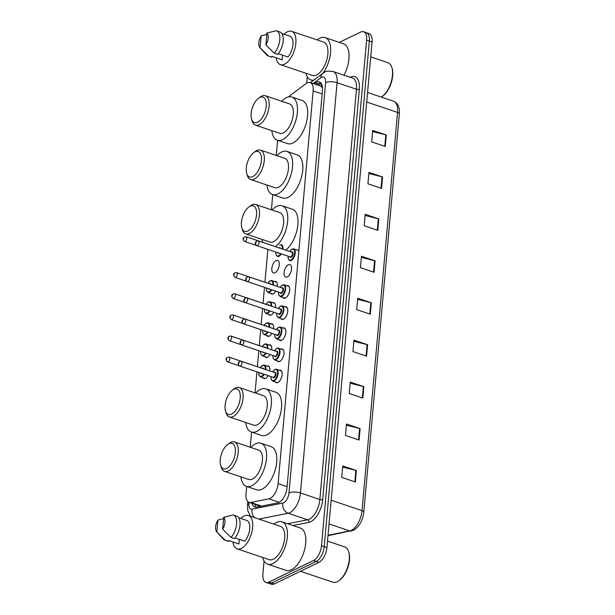 <?xml version="1.0" encoding="UTF-8"?>
<svg xmlns="http://www.w3.org/2000/svg" width="615" height="615" viewBox="0 0 615 615"><rect width="100%" height="100%" fill="white"/><g stroke="black" fill="none" stroke-linecap="round" stroke-linejoin="round"><path stroke-width="0.92" d="M268.194 375.634A6.619 3.283 108.6 0 1 265.58 378.371A6.619 3.283 108.6 0 1 264.012 378.548A6.619 3.283 108.6 0 1 263.059 377.787M270.077 354.509A6.619 3.283 108.6 0 1 267.464 357.246A6.619 3.283 108.6 0 1 265.895 357.423A6.619 3.283 108.6 0 1 264.95 356.669M271.961 333.392A6.619 3.283 108.6 0 1 269.355 336.128A6.619 3.283 108.6 0 1 267.779 336.297A6.619 3.283 108.6 0 1 266.833 335.544M273.844 312.266A6.619 3.283 108.6 0 1 271.238 315.003A6.619 3.283 108.6 0 1 269.67 315.18A6.619 3.283 108.6 0 1 268.717 314.419M275.735 291.141A6.619 3.283 108.6 0 1 273.121 293.878A6.619 3.283 108.6 0 1 271.553 294.055A6.619 3.283 108.6 0 1 270.6 293.293M275.005 272.76A6.619 3.283 108.6 0 1 273.437 272.929A6.619 3.283 108.6 0 1 272.045 267.041A6.619 3.283 108.6 0 1 276.097 260.56A6.619 3.283 108.6 0 1 277.665 260.383A6.619 3.283 108.6 0 1 279.056 266.272A6.619 3.283 108.6 0 1 275.005 272.76M281.17 349.082A6.619 3.283 108.6 0 1 282.385 349.059A6.619 3.283 108.6 0 1 283.776 354.947A6.619 3.283 108.6 0 1 279.725 361.428A6.619 3.283 108.6 0 1 278.157 361.605A6.619 3.283 108.6 0 1 277.211 360.844M283.061 327.964A6.619 3.283 108.6 0 1 284.268 327.933A6.619 3.283 108.6 0 1 285.66 333.822A6.619 3.283 108.6 0 1 281.616 340.31A6.619 3.283 108.6 0 1 280.04 340.479A6.619 3.283 108.6 0 1 279.095 339.726M284.945 306.839A6.619 3.283 108.6 0 1 286.16 306.808A6.619 3.283 108.6 0 1 287.543 312.697A6.619 3.283 108.6 0 1 283.5 319.185A6.619 3.283 108.6 0 1 281.931 319.354A6.619 3.283 108.6 0 1 280.978 318.601M286.828 285.714A6.619 3.283 108.6 0 1 288.043 285.691A6.619 3.283 108.6 0 1 289.427 291.579A6.619 3.283 108.6 0 1 285.383 298.06A6.619 3.283 108.6 0 1 283.815 298.237A6.619 3.283 108.6 0 1 282.862 297.476M279.287 370.207A6.619 3.283 108.6 0 1 280.502 370.176A6.619 3.283 108.6 0 1 281.893 376.065A6.619 3.283 108.6 0 1 277.842 382.553A6.619 3.283 108.6 0 1 276.273 382.722A6.619 3.283 108.6 0 1 275.32 381.969M287.267 276.935A6.619 3.283 108.6 0 1 285.698 277.111A6.619 3.283 108.6 0 1 284.307 271.223A6.619 3.283 108.6 0 1 288.358 264.734A6.619 3.283 108.6 0 1 289.926 264.565A6.619 3.283 108.6 0 1 291.318 270.454A6.619 3.283 108.6 0 1 287.267 276.935M246.707 486.457L246.031 493.976A12.415 6.15 -71.4 0 0 249.044 502.37A12.415 6.15 -71.4 0 0 250.789 502.455L268.909 498.85A12.415 6.15 -71.4 0 0 270.1 498.434A12.415 6.15 -71.4 0 0 278.095 483.628L313.143 90.92A12.415 6.15 -71.4 0 0 310.137 82.533A12.415 6.15 -71.4 0 0 305.963 83.617L288.243 96.962M322.498 87.591A4.136 2.053 -71.4 0 0 322.175 87.461L320.576 86.054L310.137 82.533M322.175 87.461A12.415 6.15 108.6 0 1 322.529 88.076M249.044 502.37L260.921 506.245M277.603 140.258L276.25 155.418M272.752 194.624L271.4 209.792M267.863 249.359L264.934 282.216M264.473 287.351L263.043 303.341M262.59 308.469L261.16 324.466M260.706 329.594L259.276 345.584M258.815 350.719L257.393 366.709M256.932 371.837L255.056 392.877M251.558 432.084L250.205 447.251M267.025 366.025A6.619 3.283 108.6 0 1 268.24 366.002A6.619 3.283 108.6 0 1 269.793 370.937M268.909 344.907A6.619 3.283 108.6 0 1 270.123 344.877A6.619 3.283 108.6 0 1 271.676 349.812M270.8 323.782A6.619 3.283 108.6 0 1 272.007 323.751A6.619 3.283 108.6 0 1 273.567 328.687M272.683 302.657A6.619 3.283 108.6 0 1 273.898 302.634A6.619 3.283 108.6 0 1 275.451 307.569M274.567 281.532A6.619 3.283 108.6 0 1 275.781 281.509A6.619 3.283 108.6 0 1 277.334 286.444M252.05 503.385A12.415 6.15 -71.4 0 0 254.787 507.029A12.415 6.15 -71.4 0 0 256.532 507.121L277.819 502.878A12.415 6.15 -71.4 0 0 279.018 502.47A12.415 6.15 -71.4 0 0 287.013 487.657L322.468 90.367A12.415 6.15 -71.4 0 0 319.462 81.98A12.415 6.15 -71.4 0 0 315.287 83.063L314.18 83.894M339.319 42.381L360.667 32.065A12.415 6.15 108.6 0 1 363.611 31.742A12.415 6.15 108.6 0 1 366.617 40.136L321.499 545.713A12.415 6.15 108.6 0 1 313.504 560.519L268.87 582.09A12.415 6.15 108.6 0 1 265.926 582.413A12.415 6.15 108.6 0 1 262.913 574.026L264.073 561.049M306.731 83.102L307.292 76.829M363.611 31.742L369.054 33.579A12.415 6.15 108.6 0 1 372.067 41.974L326.942 547.542A12.415 6.15 108.6 0 1 318.947 562.356L274.321 583.927L271.592 583.005A12.415 6.15 108.6 0 1 268.647 583.335A12.415 6.15 108.6 0 0 271.592 583.005L316.225 561.434L271.592 583.005L268.87 582.09M326.942 547.542L324.22 546.627A12.415 6.15 108.6 0 1 316.225 561.434A12.415 6.15 108.6 0 0 324.22 546.627L369.338 41.051L324.22 546.627L321.499 545.713M366.332 32.664A12.415 6.15 108.6 0 1 369.338 41.051A12.415 6.15 108.6 0 0 366.332 32.664M316.91 84.816L318.017 83.978A12.415 6.15 108.6 0 1 320.715 82.764M256.255 507.167A12.415 6.15 108.6 0 1 254.779 504.3M372.59 131.587L385.813 134.877A3.313 1.253 5.1 0 1 386.312 135.023L372.69 130.434L371.668 141.873L385.29 146.462L386.312 135.023M368.846 173.53L382.069 176.82A3.313 1.253 5.1 0 1 382.568 176.966L368.946 172.377L367.924 183.816L381.546 188.405L382.568 176.966M365.102 215.465L378.325 218.763A3.313 1.253 5.1 0 1 378.825 218.909L365.202 214.312L364.188 225.751L377.81 230.341L378.825 218.909M361.359 257.408L374.581 260.699A3.313 1.253 5.1 0 1 375.081 260.845L361.459 256.255L360.444 267.694L374.066 272.284L375.081 260.845M342.64 467.116L355.87 470.406A3.313 1.253 5.1 0 1 356.369 470.552L342.747 465.955L341.725 477.394L355.347 481.991L356.369 470.552M346.383 425.173L359.614 428.463A3.313 1.253 5.1 0 1 360.113 428.609L346.491 424.019L345.469 435.458L359.091 440.048L360.113 428.609M350.127 383.23L363.35 386.52A3.313 1.253 5.1 0 1 363.857 386.666L350.235 382.076L349.212 393.515L362.835 398.105L363.857 386.666M353.871 341.287L367.094 344.585A3.313 1.253 5.1 0 1 367.601 344.731L353.979 340.133L352.956 351.572L366.578 356.17L367.601 344.731M357.615 299.351L370.837 302.642A3.313 1.253 5.1 0 1 371.337 302.788L357.722 298.198L356.7 309.637L370.322 314.227L371.337 302.788M274.321 583.927A12.415 6.15 108.6 0 1 271.376 584.25L265.926 582.413M327.518 541.123L344.738 546.927A18.619 9.225 108.6 0 1 348.667 551.763L348.905 552.562A17.789 8.818 108.6 0 1 339.572 580.253L338.896 580.745A18.619 9.225 108.6 0 1 337.258 581.729A18.619 9.225 108.6 0 1 332.846 582.213L300.451 571.297M348.667 551.763A18.619 9.225 108.6 0 1 338.896 580.745M273.913 524.149A22.34 11.07 108.6 0 1 276.604 522.404A22.34 11.07 108.6 0 1 281.908 521.82A22.34 11.07 108.6 0 1 286.59 541.692A22.34 11.07 108.6 0 1 272.929 563.578A22.34 11.07 108.6 0 1 267.633 564.163A22.34 11.07 108.6 0 1 262.682 557.474M281.908 521.82L300.297 528.016A22.34 11.07 108.6 0 1 304.979 547.888A22.34 11.07 108.6 0 1 291.318 569.782A22.34 11.07 108.6 0 1 286.021 570.359L267.633 564.163M240.872 518.468A17.581 8.71 108.6 0 1 244.201 516A17.581 8.71 108.6 0 1 248.375 515.539A17.581 8.71 108.6 0 1 252.058 531.176A17.581 8.71 108.6 0 1 241.311 548.403A17.581 8.71 108.6 0 1 237.144 548.864A17.581 8.71 108.6 0 1 232.947 541.992M248.375 515.539L280.386 526.332A17.581 8.71 108.6 0 1 284.076 541.969A17.581 8.71 108.6 0 1 273.321 559.196A17.581 8.71 108.6 0 1 269.155 559.65L237.144 548.864M239.335 539.378L238.92 544.006A12.415 6.15 108.6 0 1 238.789 543.96A12.415 6.15 108.6 0 1 238.666 543.914M238.92 544.006L228.703 540.562L228.634 541.392A13.238 6.557 108.6 0 1 228.311 541.3L224.906 540.154A13.238 6.557 108.6 0 1 223.422 539.163L216.711 531.844A8.272 4.097 108.6 0 1 217.902 520.075L216.841 531.983A8.272 4.097 108.6 0 1 216.711 531.844M228.634 541.392L225.228 540.247A13.238 6.557 108.6 0 1 224.906 540.154M225.228 540.247L216.841 531.983M217.902 520.075L223.599 518.591M235.015 537.917L244.732 541.192A12.415 6.15 108.6 0 0 249.721 528.962A12.415 6.15 108.6 0 0 246.723 520.436A12.415 6.15 108.6 0 0 246.592 520.398M223.714 517.269A8.272 4.097 108.6 0 1 222.653 529.177L223.714 517.269L233.047 514.97A13.238 6.557 108.6 0 1 233.362 515.062A13.238 6.557 108.6 0 1 236.544 524.326A13.238 6.557 108.6 0 1 231.04 537.433L234.446 538.586A13.238 6.557 108.6 0 0 239.95 525.471A13.238 6.557 108.6 0 0 236.767 516.208L233.362 515.062M222.653 529.177L231.04 537.433M228.911 443.684A13.445 6.665 108.6 0 1 235.353 452.425A13.445 6.665 108.6 0 1 226.697 468.461A13.445 6.665 108.6 0 1 220.67 465.324A13.445 6.665 108.6 0 1 227.727 444.391A13.445 6.665 108.6 0 1 228.911 443.684M227.727 444.391L229.418 443.169A15.513 7.688 108.6 0 1 230.779 442.346A15.513 7.688 108.6 0 1 234.461 441.947A15.513 7.688 108.6 0 1 237.713 455.746A15.513 7.688 108.6 0 1 228.227 470.944A15.513 7.688 108.6 0 1 224.552 471.351A15.513 7.688 108.6 0 1 221.277 467.323L220.67 465.324M224.552 471.351L248.729 479.5A15.513 7.688 -71.4 0 0 252.411 479.093A15.513 7.688 -71.4 0 0 261.89 463.895A15.513 7.688 -71.4 0 0 258.638 450.095L234.461 441.947M250.828 447.459A22.755 11.278 108.6 0 1 255.556 443.83A22.755 11.278 108.6 0 1 260.952 443.231A22.755 11.278 108.6 0 1 265.726 463.472A22.755 11.278 108.6 0 1 251.812 485.765A22.755 11.278 108.6 0 1 246.415 486.357A22.755 11.278 108.6 0 1 240.911 476.863M260.952 443.231L271.169 446.675A22.755 11.278 108.6 0 1 275.943 466.916A22.755 11.278 108.6 0 1 262.028 489.209A22.755 11.278 108.6 0 1 256.632 489.801L246.415 486.357M233.762 389.31A13.445 6.665 108.6 0 1 240.211 398.051A13.445 6.665 108.6 0 1 231.548 414.095A13.445 6.665 108.6 0 1 225.528 410.958A13.445 6.665 108.6 0 1 232.578 390.025A13.445 6.665 108.6 0 1 233.762 389.31M232.578 390.025L234.269 388.803A15.513 7.688 108.6 0 1 235.63 387.98A15.513 7.688 108.6 0 1 239.312 387.573A15.513 7.688 108.6 0 1 242.564 401.372A15.513 7.688 108.6 0 1 233.077 416.578A15.513 7.688 108.6 0 1 229.403 416.978A15.513 7.688 108.6 0 1 226.128 412.949L225.528 410.958M229.403 416.978L253.58 425.126A15.513 7.688 -71.4 0 0 257.262 424.727A15.513 7.688 -71.4 0 0 266.749 409.521A15.513 7.688 -71.4 0 0 263.489 395.722L239.312 387.573M255.679 393.093A22.755 11.278 108.6 0 1 260.406 389.456A22.755 11.278 108.6 0 1 265.803 388.865A22.755 11.278 108.6 0 1 270.577 409.106A22.755 11.278 108.6 0 1 256.663 431.399A22.755 11.278 108.6 0 1 251.266 431.991A22.755 11.278 108.6 0 1 245.762 422.497M265.803 388.865L276.02 392.309A22.755 11.278 108.6 0 1 280.794 412.55A22.755 11.278 108.6 0 1 266.879 434.843A22.755 11.278 108.6 0 1 261.483 435.435L251.266 431.991M250.097 206.217A13.445 6.665 108.6 0 1 256.547 214.958A13.445 6.665 108.6 0 1 247.891 231.002A13.445 6.665 108.6 0 1 241.864 227.865A13.445 6.665 108.6 0 1 248.921 206.932A13.445 6.665 108.6 0 1 250.097 206.217M248.921 206.932L250.613 205.71A15.513 7.688 108.6 0 1 251.973 204.887A15.513 7.688 108.6 0 1 255.656 204.488A15.513 7.688 108.6 0 1 258.907 218.287A15.513 7.688 108.6 0 1 249.421 233.485A15.513 7.688 108.6 0 1 245.739 233.892A15.513 7.688 108.6 0 1 242.471 229.864L241.864 227.865M245.739 233.892L269.924 242.041A15.513 7.688 -71.4 0 0 273.598 241.633A15.513 7.688 -71.4 0 0 283.085 226.435A15.513 7.688 -71.4 0 0 279.833 212.636L255.656 204.488M272.014 209.999A22.755 11.278 108.6 0 1 276.75 206.363A22.755 11.278 108.6 0 1 282.147 205.771A22.755 11.278 108.6 0 1 287.32 223.883A22.755 11.278 108.6 0 1 275.528 246.7M282.147 205.771L292.363 209.215A22.755 11.278 108.6 0 1 297.537 227.327A22.755 11.278 108.6 0 1 285.744 250.144M262.62 242.302A22.755 11.278 108.6 0 1 262.105 239.404M254.956 151.851A13.445 6.665 108.6 0 1 261.398 160.592A13.445 6.665 108.6 0 1 252.742 176.636A13.445 6.665 108.6 0 1 246.715 173.492A13.445 6.665 108.6 0 1 253.772 152.566A13.445 6.665 108.6 0 1 254.956 151.851M253.772 152.566L255.463 151.336A15.513 7.688 108.6 0 1 256.824 150.521A15.513 7.688 108.6 0 1 260.506 150.114A15.513 7.688 108.6 0 1 263.758 163.913A15.513 7.688 108.6 0 1 254.272 179.111A15.513 7.688 108.6 0 1 250.597 179.519A15.513 7.688 108.6 0 1 247.322 175.49L246.715 173.492M250.597 179.519L274.774 187.667A15.513 7.688 -71.4 0 0 278.457 187.268A15.513 7.688 -71.4 0 0 287.935 172.062A15.513 7.688 -71.4 0 0 284.684 158.263L260.506 150.114M276.865 155.633A22.755 11.278 108.6 0 1 281.601 151.997A22.755 11.278 108.6 0 1 286.997 151.405A22.755 11.278 108.6 0 1 291.771 171.647A22.755 11.278 108.6 0 1 277.857 193.94A22.755 11.278 108.6 0 1 272.46 194.532A22.755 11.278 108.6 0 1 266.956 185.03M286.997 151.405L297.214 154.849A22.755 11.278 108.6 0 1 301.988 175.09A22.755 11.278 108.6 0 1 288.074 197.377A22.755 11.278 108.6 0 1 282.677 197.976L272.46 194.532M259.807 97.478A13.445 6.665 108.6 0 1 266.257 106.218A13.445 6.665 108.6 0 1 257.593 122.262A13.445 6.665 108.6 0 1 251.573 119.126A13.445 6.665 108.6 0 1 258.623 98.192A13.445 6.665 108.6 0 1 259.807 97.478M258.623 98.192L260.314 96.97A15.513 7.688 108.6 0 1 261.675 96.148A15.513 7.688 108.6 0 1 265.357 95.74A15.513 7.688 108.6 0 1 268.609 109.547A15.513 7.688 108.6 0 1 259.123 124.745A15.513 7.688 108.6 0 1 255.448 125.145A15.513 7.688 108.6 0 1 252.173 121.124L251.573 119.126M255.448 125.145L279.625 133.301A15.513 7.688 -71.4 0 0 283.307 132.894A15.513 7.688 -71.4 0 0 292.794 117.696A15.513 7.688 -71.4 0 0 289.534 103.897L265.357 95.74M281.724 101.26A22.755 11.278 108.6 0 1 286.452 97.624A22.755 11.278 108.6 0 1 291.848 97.032A22.755 11.278 108.6 0 1 296.622 117.273A22.755 11.278 108.6 0 1 282.708 139.567A22.755 11.278 108.6 0 1 277.311 140.159A22.755 11.278 108.6 0 1 271.807 130.664M291.848 97.032L302.065 100.476A22.755 11.278 108.6 0 1 306.839 120.717A22.755 11.278 108.6 0 1 292.925 143.011A22.755 11.278 108.6 0 1 287.528 143.603L277.311 140.159M370.737 56.903L387.957 62.707A18.619 9.225 108.6 0 1 391.878 67.535L392.124 68.334A17.789 8.818 108.6 0 1 382.784 96.032L382.107 96.517A18.619 9.225 108.6 0 1 381.246 97.085M391.878 67.535A18.619 9.225 108.6 0 1 382.107 96.517M317.132 39.921A22.34 11.07 108.6 0 1 319.823 38.176A22.34 11.07 108.6 0 1 325.12 37.6A22.34 11.07 108.6 0 1 330.609 51.798A22.34 11.07 108.6 0 1 322.86 73.308M325.12 37.6L343.508 43.796A22.34 11.07 108.6 0 1 343.977 75.191M284.092 34.248A17.581 8.71 108.6 0 1 287.42 31.772A17.581 8.71 108.6 0 1 291.587 31.319A17.581 8.71 108.6 0 1 295.277 46.955A17.581 8.71 108.6 0 1 284.53 64.183A17.581 8.71 108.6 0 1 280.355 64.636A17.581 8.71 108.6 0 1 276.158 57.772M291.587 31.319L323.598 42.104A17.581 8.71 108.6 0 1 327.288 57.749A17.581 8.71 108.6 0 1 316.541 74.969A17.581 8.71 108.6 0 1 312.366 75.43L280.355 64.636M282.554 55.15L282.139 59.778A12.415 6.15 108.6 0 1 282.008 59.74A12.415 6.15 108.6 0 1 281.878 59.693M282.139 59.778L271.922 56.334L271.845 57.172A13.238 6.557 108.6 0 1 271.53 57.08L268.125 55.934A13.238 6.557 108.6 0 1 266.633 54.935L259.922 47.624A8.272 4.097 108.6 0 1 261.121 35.855L260.06 47.755A8.272 4.097 108.6 0 1 259.922 47.624M271.845 57.172L268.44 56.019A13.238 6.557 108.6 0 1 268.125 55.934M268.44 56.019L260.06 47.755M261.121 35.855L266.818 34.363M278.226 53.697L287.951 56.972A12.415 6.15 108.6 0 0 292.932 44.734A12.415 6.15 108.6 0 0 289.934 36.216A12.415 6.15 108.6 0 0 289.803 36.177M313.796 80.135A22.34 11.07 108.6 0 1 310.852 79.942A22.34 11.07 108.6 0 1 305.901 73.247M266.933 33.041A8.272 4.097 108.6 0 1 265.872 44.949L266.933 33.041L276.258 30.75A13.238 6.557 108.6 0 1 276.581 30.842A13.238 6.557 108.6 0 1 279.756 40.098A13.238 6.557 108.6 0 1 274.252 53.213L277.657 54.358A13.238 6.557 108.6 0 0 283.161 41.251A13.238 6.557 108.6 0 0 279.986 31.988L276.581 30.842M265.872 44.949L274.252 53.213M279.264 502.34L268.909 498.85M321.599 84.001A12.415 8.733 53 0 0 320.976 86.238M257.923 505.361A12.415 10.37 78.7 0 0 258.077 506.814M287.097 486.665L278.095 483.628M261.621 506.107L250.789 502.455M322.152 93.957L313.143 90.92M248.998 502.355L248.891 503.539A8.272 4.097 -71.4 0 0 252.065 509.189L282.862 503.055A8.272 4.097 -71.4 0 0 283.661 502.778A8.272 4.097 -71.4 0 0 288.989 492.907L325.604 82.648A8.272 4.097 -71.4 0 0 321.637 77.275A8.272 4.097 -71.4 0 0 320.822 77.774L313.158 83.548M325.604 82.648A8.272 3.137 -174.9 0 1 337.066 82.702L300.451 492.953A16.551 8.203 108.6 0 1 289.788 512.702A16.551 8.203 108.6 0 1 288.197 513.248L307.608 519.79A16.551 8.203 -71.4 0 0 309.207 519.245A16.551 8.203 -71.4 0 0 319.861 499.495L356.477 89.244A16.551 8.203 -71.4 0 0 352.464 78.051L333.053 71.509A16.551 8.203 108.6 0 1 337.066 82.702L356.477 89.244A2.068 0.784 5.1 0 0 359.345 89.252L322.729 499.511A2.068 0.784 5.1 0 1 319.861 499.495L300.451 492.953A8.272 3.137 -174.9 0 0 288.989 492.907M333.053 71.509C328.172 70.933 325.435 71.14 324.843 72.116L322.652 73.462A8.272 5.819 53 0 0 320.822 77.774M322.729 499.511A18.619 9.225 108.6 0 1 310.736 521.72A18.619 9.225 108.6 0 1 308.945 522.343L292.917 525.533M350.166 77.275A18.619 9.225 108.6 0 1 359.345 89.252M313.504 560.519L318.947 562.356M366.617 40.136L372.067 41.974M282.862 503.055A8.272 6.911 78.7 0 0 288.197 513.248L258.9 519.083M287.674 523.765L307.608 519.79A2.068 1.73 -101.3 0 1 308.945 522.343M248.891 503.539A8.272 3.137 -174.9 0 0 247.461 505.099L247.791 510.711L250.574 516.285M252.065 509.189A8.272 6.911 78.7 0 0 254.633 517.646M318.017 83.978L315.287 83.063M328.041 535.25L349.766 530.922A16.551 8.203 -71.4 0 0 351.357 530.376A16.551 8.203 -71.4 0 0 362.02 510.627A4.136 1.568 5.1 0 1 363.811 512.118C362.704 520.69 359.26 526.74 353.502 530.284L328.003 535.673M351.311 531.029A4.136 3.459 78.7 0 1 349.766 530.922L329.048 523.942M331.17 500.233L362.02 510.627L397.559 112.422A16.551 8.203 -71.4 0 0 393.546 101.237C397.936 103.136 399.865 107.364 399.35 113.913A4.136 1.568 -174.9 0 0 397.559 112.422L366.709 102.021M370.837 302.642L369.823 314.057M367.094 344.585L366.079 356M363.35 386.52L362.335 397.936M359.614 428.463L358.591 439.879M355.87 470.406L354.847 481.822M374.581 260.699L373.566 272.114M378.325 218.763L377.31 230.179M382.069 176.82L381.046 188.236M385.813 134.877L384.79 146.293M275.151 369.469A6.204 3.075 108.6 0 1 276.627 369.308A6.204 3.075 108.6 0 1 277.926 374.827A6.204 3.075 108.6 0 1 274.129 380.908A6.204 3.075 108.6 0 1 272.66 381.069L271.177 379.301L270.992 376.58M271.054 376.595A5.789 2.867 -71.4 0 0 273.821 380.416A5.789 2.867 -71.4 0 0 277.557 373.505A5.789 2.867 -71.4 0 0 274.774 369.738A5.789 2.867 -71.4 0 0 272.637 371.891M274.39 372.482A2.898 1.438 108.6 0 1 274.536 372.406A2.898 1.438 108.6 0 1 275.927 374.289A2.898 1.438 108.6 0 1 274.059 377.741A2.898 1.438 108.6 0 1 272.806 377.187M239.796 366.063L273.168 377.31A2.483 1.23 -71.4 0 0 273.76 377.249A2.483 1.23 -71.4 0 0 275.274 374.812A2.483 1.23 -71.4 0 0 274.751 372.605L241.38 361.359A2.483 1.23 108.6 0 1 241.903 363.565A2.483 1.23 108.6 0 1 240.38 365.994A2.483 1.23 108.6 0 1 239.796 366.063C237.644 364.434 237.621 362.904 239.719 361.466L241.38 361.359M238.92 362.758L238.851 363.519L238.92 362.758M277.034 348.344A6.204 3.075 108.6 0 1 278.51 348.182A6.204 3.075 108.6 0 1 279.81 353.702A6.204 3.075 108.6 0 1 276.012 359.783A6.204 3.075 108.6 0 1 274.544 359.944L273.06 358.184L272.875 355.455M272.937 355.478A5.789 2.867 -71.4 0 0 275.712 359.291A5.789 2.867 -71.4 0 0 279.441 352.38A5.789 2.867 -71.4 0 0 276.665 348.613A5.789 2.867 -71.4 0 0 274.521 350.773M276.281 351.365A2.898 1.438 108.6 0 1 276.427 351.28A2.898 1.438 108.6 0 1 277.811 353.164A2.898 1.438 108.6 0 1 275.95 356.623A2.898 1.438 108.6 0 1 274.69 356.07M241.68 344.938L275.051 356.193A2.483 1.23 -71.4 0 0 275.643 356.123A2.483 1.23 -71.4 0 0 277.157 353.694A2.483 1.23 -71.4 0 0 276.635 351.488L243.263 340.233A2.483 1.23 108.6 0 1 243.786 342.44A2.483 1.23 108.6 0 1 242.264 344.877A2.483 1.23 108.6 0 1 241.68 344.938C239.527 343.308 239.504 341.779 241.603 340.341L243.263 340.233M240.803 341.632L240.734 342.394L240.803 341.632M278.926 327.226A6.204 3.075 108.6 0 1 280.394 327.065A6.204 3.075 108.6 0 1 281.693 332.584A6.204 3.075 108.6 0 1 277.903 338.665A6.204 3.075 108.6 0 1 276.427 338.827L274.951 337.058L274.759 334.329M274.82 334.352A5.789 2.867 -71.4 0 0 277.596 338.165A5.789 2.867 -71.4 0 0 281.324 331.254A5.789 2.867 -71.4 0 0 278.549 327.488A5.789 2.867 -71.4 0 0 276.404 329.648M278.164 330.24A2.898 1.438 108.6 0 1 278.311 330.163A2.898 1.438 108.6 0 1 279.694 332.039A2.898 1.438 108.6 0 1 277.834 335.498A2.898 1.438 108.6 0 1 276.581 334.944M243.563 323.821L276.935 335.067A2.483 1.23 -71.4 0 0 277.526 334.998A2.483 1.23 -71.4 0 0 279.041 332.569A2.483 1.23 -71.4 0 0 278.526 330.363L245.147 319.116A2.483 1.23 108.6 0 1 245.669 321.322A2.483 1.23 108.6 0 1 244.155 323.751A2.483 1.23 108.6 0 1 243.563 323.821C241.411 322.191 241.388 320.653 243.486 319.223L245.147 319.116M242.687 320.507L242.618 321.268L242.687 320.507M280.809 306.101A6.204 3.075 108.6 0 1 282.277 305.939A6.204 3.075 108.6 0 1 283.577 311.459A6.204 3.075 108.6 0 1 279.787 317.54A6.204 3.075 108.6 0 1 278.311 317.701L276.835 315.933L276.642 313.212M276.704 313.227A5.789 2.867 -71.4 0 0 279.479 317.04A5.789 2.867 -71.4 0 0 283.207 310.129A5.789 2.867 -71.4 0 0 280.432 306.37A5.789 2.867 -71.4 0 0 278.295 308.522M280.048 309.114A2.898 1.438 108.6 0 1 280.194 309.038A2.898 1.438 108.6 0 1 281.585 310.921A2.898 1.438 108.6 0 1 279.717 314.373A2.898 1.438 108.6 0 1 278.464 313.819M245.446 302.695L278.826 313.942A2.483 1.23 -71.4 0 0 279.41 313.881A2.483 1.23 -71.4 0 0 280.932 311.444A2.483 1.23 -71.4 0 0 280.409 309.237L247.038 297.991A2.483 1.23 108.6 0 1 247.553 300.197A2.483 1.23 108.6 0 1 246.038 302.626A2.483 1.23 108.6 0 1 245.446 302.695C243.302 301.066 243.271 299.536 245.377 298.098L247.038 297.991M244.57 299.39L244.501 300.151L244.57 299.39M282.692 284.976A6.204 3.075 108.6 0 1 284.161 284.814A6.204 3.075 108.6 0 1 285.468 290.334A6.204 3.075 108.6 0 1 281.67 296.415A6.204 3.075 108.6 0 1 280.202 296.576L278.718 294.816L278.526 292.087M278.587 292.11A5.789 2.867 -71.4 0 0 281.363 295.923A5.789 2.867 -71.4 0 0 285.099 289.012A5.789 2.867 -71.4 0 0 282.316 285.245A5.789 2.867 -71.4 0 0 280.179 287.405M281.931 287.997A2.898 1.438 108.6 0 1 282.077 287.912A2.898 1.438 108.6 0 1 283.469 289.796A2.898 1.438 108.6 0 1 281.601 293.255A2.898 1.438 108.6 0 1 280.348 292.702M247.33 281.57L280.709 292.817A2.483 1.23 -71.4 0 0 281.293 292.755A2.483 1.23 -71.4 0 0 282.815 290.326A2.483 1.23 -71.4 0 0 282.293 288.112L248.921 276.865A2.483 1.23 108.6 0 1 249.436 279.072A2.483 1.23 108.6 0 1 247.922 281.509A2.483 1.23 108.6 0 1 247.33 281.57C245.185 279.94 245.162 278.411 247.261 276.973L248.921 276.865M246.461 278.264L246.392 279.026L246.461 278.264M292.24 249.06A6.204 3.075 108.6 0 1 293.709 248.898A6.204 3.075 108.6 0 1 295.008 254.418A6.204 3.075 108.6 0 1 291.218 260.499A6.204 3.075 108.6 0 1 289.742 260.66L288.266 258.9L288.074 256.171M288.135 256.194A5.789 2.867 -71.4 0 0 290.91 260.007A5.789 2.867 -71.4 0 0 294.639 253.096A5.789 2.867 -71.4 0 0 291.864 249.329A5.789 2.867 -71.4 0 0 289.719 251.489M291.479 252.081A2.898 1.438 108.6 0 1 291.625 251.996A2.898 1.438 108.6 0 1 293.017 253.88A2.898 1.438 108.6 0 1 291.149 257.339A2.898 1.438 108.6 0 1 289.896 256.786M256.878 245.654L290.249 256.909A2.483 1.23 -71.4 0 0 290.841 256.839A2.483 1.23 -71.4 0 0 292.356 254.41A2.483 1.23 -71.4 0 0 291.841 252.204L258.461 240.949A2.483 1.23 108.6 0 1 258.984 243.156A2.483 1.23 108.6 0 1 257.47 245.593A2.483 1.23 108.6 0 1 256.878 245.654C254.725 244.024 254.702 242.495 256.809 241.057L258.461 240.949M256.001 242.348L255.932 243.11L256.001 242.348M262.889 365.287A6.204 3.075 108.6 0 1 264.365 365.125A6.204 3.075 108.6 0 1 265.841 369.6M264.235 374.304A6.204 3.075 108.6 0 1 261.867 376.726A6.204 3.075 108.6 0 1 260.399 376.887L265.226 378.517M258.784 372.467A5.789 2.867 -71.4 0 0 261.56 376.234A5.789 2.867 -71.4 0 0 263.681 374.112M265.288 369.415A5.789 2.867 -71.4 0 0 262.513 365.556A5.789 2.867 -71.4 0 0 260.376 367.716M261.898 373.513A2.898 1.438 108.6 0 1 261.798 373.566A2.898 1.438 108.6 0 1 260.568 373.067M262.128 368.308A2.898 1.438 108.6 0 1 262.274 368.224A2.898 1.438 108.6 0 1 263.551 368.831M227.535 361.881C225.551 360.029 225.528 358.491 227.458 357.284L229.118 357.177A2.483 1.23 108.6 0 1 229.641 359.383A2.483 1.23 108.6 0 1 228.119 361.82A2.483 1.23 108.6 0 1 227.535 361.881L239.396 365.879M226.589 359.337L226.658 358.576L226.589 359.337M262.697 368.546A2.483 1.23 -71.4 0 0 262.49 368.431L229.118 357.177M264.773 344.169A6.204 3.075 108.6 0 1 266.249 344.008A6.204 3.075 108.6 0 1 267.725 348.482M266.118 353.179A6.204 3.075 108.6 0 1 263.758 355.608A6.204 3.075 108.6 0 1 262.282 355.77L267.11 357.392M260.668 351.342A5.789 2.867 -71.4 0 0 263.451 355.109A5.789 2.867 -71.4 0 0 265.565 352.995M267.171 348.29A5.789 2.867 -71.4 0 0 264.404 344.431A5.789 2.867 -71.4 0 0 262.259 346.591M263.781 352.387A2.898 1.438 108.6 0 1 263.689 352.441A2.898 1.438 108.6 0 1 262.451 351.941M264.019 347.183A2.898 1.438 108.6 0 1 264.166 347.106A2.898 1.438 108.6 0 1 265.434 347.706M229.418 340.756C227.442 338.903 227.419 337.374 229.341 336.167L231.002 336.051A2.483 1.23 108.6 0 1 231.524 338.265A2.483 1.23 108.6 0 1 230.002 340.695A2.483 1.23 108.6 0 1 229.418 340.756L241.28 344.761M228.472 338.212L228.542 337.45L228.472 338.212M264.581 347.421A2.483 1.23 -71.4 0 0 264.373 347.306L231.002 336.051M266.664 323.044A6.204 3.075 108.6 0 1 268.132 322.883A6.204 3.075 108.6 0 1 269.608 327.357M268.002 332.054A6.204 3.075 108.6 0 1 265.642 334.483A6.204 3.075 108.6 0 1 264.166 334.645L268.993 336.274M262.559 330.217A5.789 2.867 -71.4 0 0 265.334 333.983A5.789 2.867 -71.4 0 0 267.448 331.869M269.055 327.172A5.789 2.867 -71.4 0 0 266.287 323.313A5.789 2.867 -71.4 0 0 264.143 325.466M265.665 331.27A2.898 1.438 108.6 0 1 265.572 331.316A2.898 1.438 108.6 0 1 264.335 330.816M265.903 326.058A2.898 1.438 108.6 0 1 266.049 325.981A2.898 1.438 108.6 0 1 267.325 326.588M231.302 319.639C229.326 317.778 229.303 316.248 231.232 315.041L232.885 314.934A2.483 1.23 108.6 0 1 233.408 317.14A2.483 1.23 108.6 0 1 231.893 319.569A2.483 1.23 108.6 0 1 231.302 319.639L243.163 323.636M230.356 317.094L230.425 316.333L230.356 317.094M266.464 326.296A2.483 1.23 -71.4 0 0 266.264 326.181L232.885 314.934M268.547 301.919A6.204 3.075 108.6 0 1 270.016 301.757A6.204 3.075 108.6 0 1 271.492 306.232M269.893 310.929A6.204 3.075 108.6 0 1 267.525 313.358A6.204 3.075 108.6 0 1 266.057 313.519L270.884 315.149M264.442 309.099A5.789 2.867 -71.4 0 0 267.218 312.866A5.789 2.867 -71.4 0 0 269.332 310.744M270.938 306.047A5.789 2.867 -71.4 0 0 268.171 302.188A5.789 2.867 -71.4 0 0 266.034 304.348M267.556 310.144A2.898 1.438 108.6 0 1 267.456 310.198A2.898 1.438 108.6 0 1 266.226 309.699M267.786 304.94A2.898 1.438 108.6 0 1 267.932 304.856A2.898 1.438 108.6 0 1 269.209 305.463M233.185 298.513C231.209 296.661 231.186 295.123 233.116 293.916L234.776 293.809A2.483 1.23 108.6 0 1 235.291 296.015A2.483 1.23 108.6 0 1 233.777 298.452A2.483 1.23 108.6 0 1 233.185 298.513L245.047 302.511M232.239 295.969L232.309 295.208L232.239 295.969M268.355 305.178A2.483 1.23 -71.4 0 0 268.148 305.055L234.776 293.809M270.431 280.801A6.204 3.075 108.6 0 1 271.899 280.64A6.204 3.075 108.6 0 1 273.375 285.114M271.776 289.811A6.204 3.075 108.6 0 1 269.408 292.24A6.204 3.075 108.6 0 1 267.94 292.402L272.768 294.024M266.326 287.974A5.789 2.867 -71.4 0 0 269.101 291.741A5.789 2.867 -71.4 0 0 271.223 289.619M272.822 284.922A5.789 2.867 -71.4 0 0 270.054 281.063A5.789 2.867 -71.4 0 0 267.917 283.223M269.439 289.019A2.898 1.438 108.6 0 1 269.339 289.073A2.898 1.438 108.6 0 1 268.109 288.573M269.67 283.815A2.898 1.438 108.6 0 1 269.816 283.738A2.898 1.438 108.6 0 1 271.092 284.338M235.068 277.388C233.093 275.535 233.07 274.006 234.999 272.799L236.66 272.683A2.483 1.23 108.6 0 1 237.175 274.897A2.483 1.23 108.6 0 1 235.66 277.327A2.483 1.23 108.6 0 1 235.068 277.388L246.93 281.393M234.131 274.844L234.2 274.082L234.131 274.844M270.239 284.053A2.483 1.23 -71.4 0 0 270.031 283.938L236.66 272.683M281.447 244.724A6.204 3.075 108.6 0 1 282.923 249.198M281.316 253.895A6.204 3.075 108.6 0 1 278.956 256.324A6.204 3.075 108.6 0 1 277.48 256.486L275.997 254.695L275.812 252.035M275.874 252.058A5.789 2.867 -71.4 0 0 278.649 255.825A5.789 2.867 -71.4 0 0 280.763 253.711M282.37 249.006A5.789 2.867 -71.4 0 0 279.602 245.147M278.979 253.103A2.898 1.438 108.6 0 1 278.887 253.157A2.898 1.438 108.6 0 1 277.649 252.657M244.616 241.472C242.641 239.619 242.618 238.09 244.547 236.883L246.2 236.767A2.483 1.23 108.6 0 1 246.723 238.981A2.483 1.23 108.6 0 1 245.208 241.411A2.483 1.23 108.6 0 1 244.616 241.472L256.478 245.477M243.671 238.928L243.74 238.166L243.671 238.928M279.364 247.822A2.898 1.438 108.6 0 1 280.64 248.422M321.138 83.256L318.401 85.316M247.776 501.571L247.461 505.099M322.652 73.462L310.467 82.641M399.35 113.913L363.811 512.118M393.546 101.237L367.562 92.473M228.703 540.562L238.789 543.96M238.666 517.722L246.723 520.436M271.922 56.342L282.008 59.74M281.885 33.502L289.934 36.216M310.852 79.942L313.066 80.688M272.576 371.875L274.936 369.477L276.627 369.308L281.447 370.937M272.66 381.069L277.488 382.699M274.459 350.75L276.819 348.359L278.51 348.182L283.338 349.812M274.544 359.944L279.371 361.574M276.343 329.625L278.71 327.234L280.394 327.065L285.222 328.687M276.427 338.827L281.255 340.449M278.234 308.507L280.594 306.109L282.277 305.939L287.105 307.569M278.311 317.701L283.138 319.331M280.117 287.382L282.477 284.991L284.161 284.814L288.989 286.444M280.202 296.576L285.029 298.206M289.657 251.466L292.025 249.075L293.709 248.898L298.89 250.651M269.193 366.755L264.365 365.125L262.674 365.302L260.314 367.693M258.723 372.444L258.907 375.096L260.399 376.887M271.077 345.63L266.249 344.008L264.558 344.177L262.198 346.568M260.606 351.319L260.791 353.979L262.282 355.77M272.96 324.512L268.132 322.883L266.449 323.052L264.081 325.45M262.49 330.201L262.682 332.853L264.166 334.645M274.844 303.387L270.016 301.757L268.332 301.934L265.972 304.325M264.381 309.076L264.565 311.728L266.057 313.519M276.727 282.262L271.899 280.64L270.216 280.809L267.856 283.2M266.264 287.951L266.449 290.611L267.94 292.402M246.2 236.767L275.574 246.669"/></g></svg>
